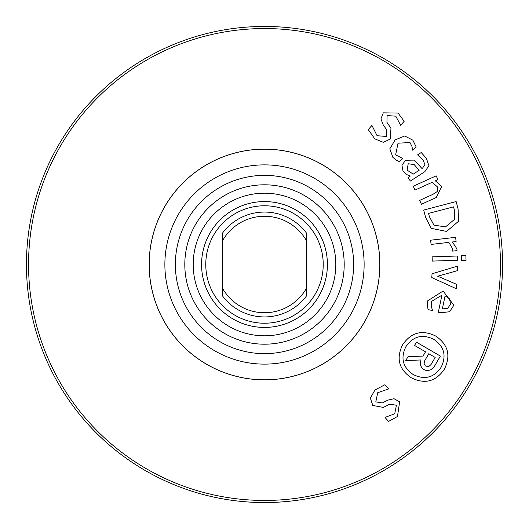 <?xml version="1.0" encoding="UTF-8"?>
<svg xmlns="http://www.w3.org/2000/svg" width="529" height="529" viewBox="0 0 529 529"><rect width="100%" height="100%" fill="white"/><g stroke="black" fill="none" stroke-linecap="round" stroke-linejoin="round"><path stroke-width="0.79" d="M222.55 288.318L222.55 295.962A52.437 52.437 0 0 0 306.45 295.962L306.45 288.318A48.238 48.238 0 0 1 222.55 288.318L222.55 240.682A48.238 48.238 0 0 1 306.45 240.682L306.45 233.038A52.437 52.437 0 0 0 222.55 233.038L222.55 240.682M306.45 288.318L306.45 240.682M456.573 284.318L456.282 288.715L431.79 277.56L432.041 273.764L457.797 266.054L457.492 270.643L437.688 276.211L456.573 284.318M457.433 260.255L432.266 261.088L432.127 256.849L457.294 256.016L457.433 260.255M436.299 197.489L421.415 204.247L419.662 200.385L432.735 194.447L437.523 191.379L437.602 187.015L432.133 182.326L414.994 190.103L413.242 186.241L436.174 175.833L437.926 179.701L435.374 180.858L441.728 186.367L436.299 197.489M419.12 170.325L414.147 164.539L408.196 163.759L407.125 170.153L413.255 174.12L419.12 170.325M408.051 177.493L410.292 176.045L406.814 174.63L403.012 171.006L401.941 165.246L405.564 160.247L414.253 160.095L421.957 168.487L422.638 168.043L424.906 164.539L423.213 160.38L417.612 154.878L421.236 152.524L426.381 158.363L428.933 165.756L424.807 171.694L410.359 181.05L408.051 177.493M383.373 142.334L374.783 138.843L368.237 129.612L371.933 125.406L377.091 135.728L386.408 136.456L386.692 129.863L383.141 124.718L380.933 118.833L383.3 112.836L398.112 113.074L404.176 121.3L400.658 125.3L395.791 116.175L387.096 115.56L386.944 122.371L390.944 128.243L390.362 138.995L383.373 142.334M396.076 160.049L392.888 157.338L389.813 148.794L395.17 139.881L404.718 135.979L412.851 140.178L416.224 147.062L412.62 150.17L411.998 146.573L409.995 142.526L398.026 143.207L395.639 154.865L402.84 158.568L399.236 161.676L396.076 160.049M454.709 219.231L454.411 210.145L453.545 206.859L428.556 213.412L429.416 216.698L433.925 225.103L445.478 226.908L454.709 219.231M458.557 221.254L446.608 231.424L431.267 228.363L425.647 217.551L423.689 210.079L456.15 201.562L458.088 208.955L458.557 221.254M457.003 250.62L452.626 251.123L452.533 248.617L448.837 242.388L431.089 244.418L430.606 240.206L455.621 237.342L456.104 241.555L452.374 241.984L456.944 248.901L457.003 250.62M466.036 260.275L461.632 260.42L461.473 255.606L465.877 255.461L466.036 260.275M447.6 308.493L450.496 304.241L449.59 298.911L445.094 295.85L442.356 308.863L447.6 308.493M427.458 305.564L427.749 300.763L443.104 291.043L453.856 305.2L449.61 311.753L440.597 312.718L438.336 312.242L441.927 295.182L431.38 301.47L431.406 306.754L432.577 310.556L428.054 309.604L427.458 305.564M433.78 339.32C422.367 333.773 413.063 336.246 405.869 346.733C400.341 358.133 402.814 367.41 413.288 374.578C424.701 380.139 433.985 377.686 441.126 367.232C446.707 355.799 444.261 346.495 433.78 339.32M411.383 377.851C398.919 369.368 395.983 358.364 402.589 344.829C411.106 332.344 422.142 329.415 435.684 336.041C448.136 344.531 451.045 355.561 444.4 369.136C435.922 381.574 424.913 384.484 411.383 377.851M428.087 366.584L428.94 366.405L431.049 364.521L435.169 357.432L428.781 353.722L424.694 360.752L424.113 363.562L425.329 365.916L428.087 366.584M405.783 360.547L408.044 356.652L423.028 356.077L425.508 351.818L414.557 345.45L416.462 342.177L440.373 356.077L434.078 366.914L430.758 369.784L428.45 370.465L425.144 370.227L422.625 368.766L420.753 365.989L420.205 363.648L420.958 359.965L405.783 360.547M370.36 398.099L374.929 390.032L384.927 384.722L388.623 388.927L377.726 392.716L375.802 401.861L382.302 402.992L387.863 400.136L393.986 398.701L399.62 401.822L397.484 416.482L388.55 421.434L385.033 417.427L394.707 413.777L396.433 405.234L389.701 404.202L383.366 407.416L372.78 405.459L370.36 398.099M500.454 264.5A235.954 235.954 0 0 1 146.526 468.839A235.954 235.954 0 0 1 146.526 60.161A235.954 235.954 0 0 1 500.454 264.5M379.855 264.5A115.355 115.355 0 0 1 206.826 364.402A115.355 115.355 0 0 1 206.826 164.598A115.355 115.355 0 0 1 379.855 264.5M379.815 264.5A115.315 115.315 0 0 1 206.846 364.362A115.315 115.315 0 0 1 206.846 164.638A115.315 115.315 0 0 1 379.815 264.5M364.124 264.5A99.624 99.624 0 0 1 214.688 350.78A99.624 99.624 0 0 1 214.688 178.22A99.624 99.624 0 0 1 364.124 264.5M353.636 264.5A89.137 89.137 0 0 1 219.932 341.694A89.137 89.137 0 0 1 219.932 187.306A89.137 89.137 0 0 1 353.636 264.5M344.2 264.5A79.7 79.7 0 0 1 224.653 333.521A79.7 79.7 0 0 1 224.653 195.479A79.7 79.7 0 0 1 344.2 264.5M335.809 264.5A71.309 71.309 0 0 1 228.845 326.254A71.309 71.309 0 0 1 228.845 202.746A71.309 71.309 0 0 1 335.809 264.5M327.418 264.5A62.918 62.918 0 0 1 233.038 318.994A62.918 62.918 0 0 1 233.038 210.006A62.918 62.918 0 0 1 327.418 264.5M323.226 264.5A58.726 58.726 0 0 1 235.134 315.357A58.726 58.726 0 0 1 235.134 213.643A58.726 58.726 0 0 1 323.226 264.5M264.5 502.55A238.05 238.05 0 0 0 470.658 145.475A238.05 238.05 0 0 0 58.342 145.475A238.05 238.05 0 0 0 264.5 502.55"/></g></svg>
